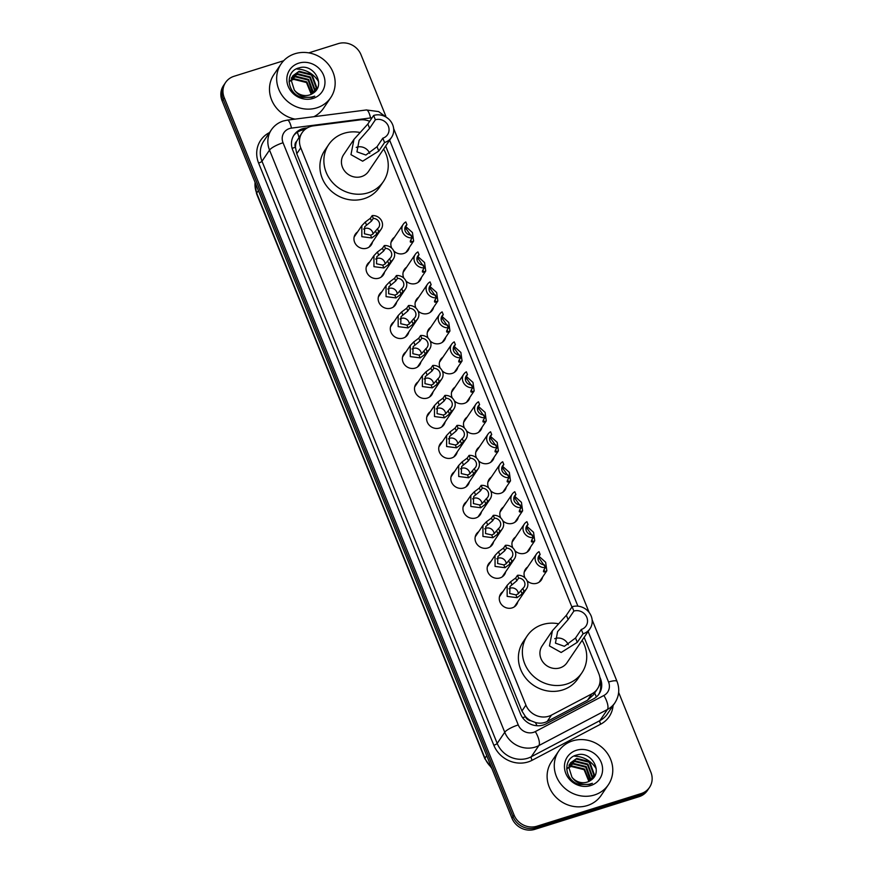 <?xml version="1.0" encoding="UTF-8"?>
<svg xmlns="http://www.w3.org/2000/svg" width="873" height="873" viewBox="0 0 873 873"><rect width="100%" height="100%" fill="white"/><g stroke="black" fill="none" stroke-linecap="round" stroke-linejoin="round"><path stroke-width="1.31" d="M409.372 247.365A9.603 8.828 -145.9 0 1 408.149 250.245A9.603 8.828 -145.9 0 1 403.697 253.519A9.603 8.828 -145.9 0 1 393.799 250.977M421.484 277.33A9.603 8.828 -145.9 0 1 420.262 280.211A9.603 8.828 -145.9 0 1 415.799 283.496A9.603 8.828 -145.9 0 1 405.901 280.953M433.586 307.307A9.603 8.828 -145.9 0 1 432.364 310.188A9.603 8.828 -145.9 0 1 427.912 313.472A9.603 8.828 -145.9 0 1 418.014 310.93M445.699 337.284A9.603 8.828 -145.9 0 1 444.477 340.164A9.603 8.828 -145.9 0 1 440.025 343.438A9.603 8.828 -145.9 0 1 430.127 340.906M457.812 367.26A9.603 8.828 -145.9 0 1 456.59 370.141A9.603 8.828 -145.9 0 1 452.138 373.415A9.603 8.828 -145.9 0 1 442.24 370.883M469.925 397.237A9.603 8.828 -145.9 0 1 468.703 400.118A9.603 8.828 -145.9 0 1 464.24 403.391A9.603 8.828 -145.9 0 1 454.342 400.86M482.038 427.213A9.603 8.828 -145.9 0 1 480.805 430.083A9.603 8.828 -145.9 0 1 476.352 433.368A9.603 8.828 -145.9 0 1 466.455 430.826M494.14 457.179A9.603 8.828 -145.9 0 1 492.918 460.06A9.603 8.828 -145.9 0 1 488.465 463.345A9.603 8.828 -145.9 0 1 478.568 460.802M506.253 487.156A9.603 8.828 -145.9 0 1 505.031 490.037A9.603 8.828 -145.9 0 1 500.578 493.31A9.603 8.828 -145.9 0 1 490.681 490.779M518.366 517.132A9.603 8.828 -145.9 0 1 517.143 520.013A9.603 8.828 -145.9 0 1 512.691 523.287A9.603 8.828 -145.9 0 1 502.793 520.755M530.478 547.109A9.603 8.828 -145.9 0 1 529.256 549.99A9.603 8.828 -145.9 0 1 524.793 553.264A9.603 8.828 -145.9 0 1 514.895 550.732M542.58 577.086A9.603 8.828 -145.9 0 1 541.358 579.956A9.603 8.828 -145.9 0 1 536.906 583.24A9.603 8.828 -145.9 0 1 527.008 580.698M408.815 331.958A9.603 8.828 -145.9 0 1 407.593 334.839A9.603 8.828 -145.9 0 1 403.13 338.113A9.603 8.828 -145.9 0 1 392.468 334.741A9.603 8.828 -145.9 0 1 391.682 324.079A9.603 8.828 -145.9 0 1 393.898 321.875M420.928 361.935A9.603 8.828 -145.9 0 1 419.695 364.816A9.603 8.828 -145.9 0 1 415.242 368.09A9.603 8.828 -145.9 0 1 404.581 364.718A9.603 8.828 -145.9 0 1 403.795 354.056A9.603 8.828 -145.9 0 1 406.01 351.852M433.03 391.912A9.603 8.828 -145.9 0 1 431.808 394.792A9.603 8.828 -145.9 0 1 427.355 398.066A9.603 8.828 -145.9 0 1 416.683 394.683A9.603 8.828 -145.9 0 1 415.908 384.033A9.603 8.828 -145.9 0 1 418.123 381.828M445.143 421.888A9.603 8.828 -145.9 0 1 443.921 424.758A9.603 8.828 -145.9 0 1 439.468 428.043A9.603 8.828 -145.9 0 1 428.796 424.66A9.603 8.828 -145.9 0 1 428.021 414.009A9.603 8.828 -145.9 0 1 430.236 411.794M396.702 301.982A9.603 8.828 -145.9 0 1 395.48 304.863A9.603 8.828 -145.9 0 1 391.028 308.147A9.603 8.828 -145.9 0 1 380.355 304.764A9.603 8.828 -145.9 0 1 379.569 294.114A9.603 8.828 -145.9 0 1 381.796 291.898M372.476 242.039A9.603 8.828 -145.9 0 1 371.254 244.92A9.603 8.828 -145.9 0 1 366.802 248.194A9.603 8.828 -145.9 0 1 356.14 244.811A9.603 8.828 -145.9 0 1 355.355 234.16A9.603 8.828 -145.9 0 1 357.57 231.956M384.589 272.016A9.603 8.828 -145.9 0 1 383.367 274.886A9.603 8.828 -145.9 0 1 378.915 278.171A9.603 8.828 -145.9 0 1 368.242 274.788A9.603 8.828 -145.9 0 1 367.468 264.137A9.603 8.828 -145.9 0 1 369.683 261.922M457.256 451.854A9.603 8.828 -145.9 0 1 456.033 454.735A9.603 8.828 -145.9 0 1 451.581 458.019A9.603 8.828 -145.9 0 1 440.909 454.637A9.603 8.828 -145.9 0 1 440.123 443.986A9.603 8.828 -145.9 0 1 442.338 441.771M469.368 481.831A9.603 8.828 -145.9 0 1 468.146 484.711A9.603 8.828 -145.9 0 1 463.683 487.996A9.603 8.828 -145.9 0 1 453.022 484.613A9.603 8.828 -145.9 0 1 452.236 473.952A9.603 8.828 -145.9 0 1 454.451 471.747M481.47 511.807A9.603 8.828 -145.9 0 1 480.248 514.688A9.603 8.828 -145.9 0 1 475.796 517.962A9.603 8.828 -145.9 0 1 465.134 514.59A9.603 8.828 -145.9 0 1 464.349 503.928A9.603 8.828 -145.9 0 1 466.564 501.724M493.583 541.784A9.603 8.828 -145.9 0 1 492.361 544.665A9.603 8.828 -145.9 0 1 487.909 547.938A9.603 8.828 -145.9 0 1 477.236 544.556A9.603 8.828 -145.9 0 1 476.462 533.905A9.603 8.828 -145.9 0 1 478.677 531.701M505.696 571.76A9.603 8.828 -145.9 0 1 504.474 574.641A9.603 8.828 -145.9 0 1 500.022 577.915A9.603 8.828 -145.9 0 1 489.349 574.532A9.603 8.828 -145.9 0 1 488.564 563.882A9.603 8.828 -145.9 0 1 490.79 561.677M517.809 601.726A9.603 8.828 -145.9 0 1 516.587 604.607A9.603 8.828 -145.9 0 1 512.124 607.892A9.603 8.828 -145.9 0 1 501.462 604.509A9.603 8.828 -145.9 0 1 500.676 593.858A9.603 8.828 -145.9 0 1 502.892 591.643M369.672 121.325A18.006 16.543 34.1 0 0 359.927 119.896L313.407 125.865A18.006 16.543 34.1 0 0 310.482 126.509A18.006 16.543 34.1 0 0 302.134 132.652A18.006 16.543 34.1 0 0 300.759 147.843L525.906 705.111A18.006 16.543 34.1 0 0 551.474 715.107L591.829 693.871A18.006 16.543 34.1 0 0 597.448 688.852A18.006 16.543 34.1 0 0 598.823 673.661L584.146 637.345M530.817 720.705A18.006 16.543 -145.9 0 1 525.371 716.471L525.491 716.766A6.002 5.511 34.1 0 0 530.817 720.705L535.4 722.495C539.547 723.662 543.475 723.324 547.175 721.469L587.518 700.233L593.291 694.995L597.448 688.852M302.134 132.652L296.7 141.24A6.002 5.511 34.1 0 0 295.401 147.264A18.006 4.19 158 0 0 292.139 148.377M295.401 147.264L295.511 147.548A18.006 16.543 -145.9 0 1 296.7 141.24M295.511 147.548L296.776 153.735L521.923 711.004L525.371 716.471M571.913 607.051L385.659 146.064M391.802 248.227A9.603 8.828 -145.9 0 1 392.239 239.486A9.603 8.828 -145.9 0 1 394.465 237.281M403.904 278.203A9.603 8.828 -145.9 0 1 404.352 269.462A9.603 8.828 -145.9 0 1 406.567 267.247M416.017 308.18A9.603 8.828 -145.9 0 1 416.465 299.428A9.603 8.828 -145.9 0 1 418.68 297.224M428.13 338.157A9.603 8.828 -145.9 0 1 428.578 329.405A9.603 8.828 -145.9 0 1 430.793 327.2M440.243 368.133A9.603 8.828 -145.9 0 1 440.679 359.381A9.603 8.828 -145.9 0 1 442.906 357.177M452.356 398.11A9.603 8.828 -145.9 0 1 452.792 389.358A9.603 8.828 -145.9 0 1 455.008 387.154M464.458 428.076A9.603 8.828 -145.9 0 1 464.905 419.335A9.603 8.828 -145.9 0 1 467.12 417.119M476.571 458.052A9.603 8.828 -145.9 0 1 477.018 449.311A9.603 8.828 -145.9 0 1 479.233 447.096M488.684 488.029A9.603 8.828 -145.9 0 1 489.131 479.277A9.603 8.828 -145.9 0 1 491.346 477.073M500.796 518.005A9.603 8.828 -145.9 0 1 501.233 509.254A9.603 8.828 -145.9 0 1 503.459 507.049M512.898 547.982A9.603 8.828 -145.9 0 1 513.346 539.23A9.603 8.828 -145.9 0 1 515.561 537.026M525.011 577.948A9.603 8.828 -145.9 0 1 525.459 569.207A9.603 8.828 -145.9 0 1 527.674 566.992M307.351 127.862L305.386 128.113A18.006 16.543 34.1 0 0 302.451 128.757A18.006 16.543 34.1 0 0 294.103 134.9A18.006 16.543 34.1 0 0 292.728 150.091L520.504 713.863A18.006 16.543 34.1 0 0 546.083 723.859L593.487 698.902A18.006 16.543 34.1 0 0 599.107 693.882A18.006 16.543 34.1 0 0 600.482 678.703L599.806 677.022M293.601 135.697A18.006 16.543 -145.9 0 1 301.392 130.317A18.006 16.543 -145.9 0 1 304.328 129.684L304.841 129.619M308.758 52.871L338.178 43.65A18.006 16.543 -145.9 0 1 361.029 54.781L385.768 116.011M618.651 692.42L650.887 772.223A18.006 16.543 -145.9 0 1 649.512 787.402A18.006 16.543 -145.9 0 1 641.164 793.557L536.939 826.218A18.006 16.543 -145.9 0 1 514.088 815.087L224.23 97.645A18.006 16.543 -145.9 0 1 225.605 82.455A18.006 16.543 -145.9 0 1 233.953 76.311L283.649 60.739M649.512 787.402L647.395 790.545A18.006 16.543 -145.9 0 1 639.047 796.689L534.822 829.35A18.006 16.543 -145.9 0 1 511.971 818.219L222.113 100.777L223.172 99.216A18.006 16.543 -145.9 0 1 224.547 84.026A18.006 16.543 -145.9 0 0 223.172 99.216L513.029 816.659L223.172 99.216L224.23 97.645M534.822 829.35L535.88 827.779A18.006 16.543 -145.9 0 1 513.029 816.659A18.006 16.543 -145.9 0 0 535.88 827.779L640.105 795.117L535.88 827.779L536.939 826.218M648.453 788.974A18.006 16.543 -145.9 0 1 640.105 795.117A18.006 16.543 -145.9 0 0 648.453 788.974M599.991 681.9A18.006 16.543 -145.9 0 1 598.551 694.657M596.226 768.851A23.997 22.065 34.1 0 0 574.75 756.214M318.601 81.713A23.997 22.065 34.1 0 0 297.126 69.076M222.113 100.777A18.006 16.543 -145.9 0 1 223.488 85.598L225.605 82.455M316.834 107.837A29.998 27.576 -145.9 0 1 283.496 97.274A29.998 27.576 -145.9 0 1 281.051 63.98A29.998 27.576 -145.9 0 1 294.965 53.733A29.998 27.576 -145.9 0 1 328.303 64.296A29.998 27.576 -145.9 0 1 330.747 97.601A29.998 27.576 -145.9 0 1 316.834 107.837M295.052 119.132A29.998 27.576 -145.9 0 1 273.893 74.554L281.051 63.98M314.716 91.894L316.19 87.726L311.53 75.078L298.708 71.881L292.804 75.951M314.826 91.796L316.604 87.104L311.945 74.456L299.133 71.259L293.001 75.645L291.255 80.294L294.31 90.028A13.564 12.462 -145.9 0 0 309.511 94.982A13.564 12.462 -145.9 0 0 313.101 93.171C326.36 85.063 313.385 63.118 299.319 67.843C284.543 70.833 286.551 93.564 301.665 97.372L311.934 97.35L314.76 96.161L311.628 97.067C304.241 98.125 298.468 95.779 294.31 90.028M313.865 92.625L314.509 90.214L309.85 77.566L297.027 74.369L292.095 77.293M314.116 92.418L314.924 89.592L310.264 76.944L297.442 73.747L292.259 76.944M312.676 93.466L308.169 80.054L295.347 76.857L291.571 78.745M313.003 93.236L313.243 92.08L308.584 79.432L295.761 76.235L291.68 78.374M311.257 94.284L306.478 82.542L293.666 79.345L291.244 80.349M311.628 94.088L306.903 81.92L294.081 78.723L291.309 79.934M292.008 77.228L291.32 78.123M290.884 80.556L289.891 81.233M289.585 81.484L289.039 81.964M290.96 80.152L290 80.862M298.773 63.151A19.566 17.984 -145.9 0 1 323.599 75.242A19.566 17.984 -145.9 0 1 313.025 98.431A19.566 17.984 -145.9 0 1 288.199 86.34A19.566 17.984 -145.9 0 1 298.773 63.151M330.747 97.601L323.599 108.165A29.998 27.576 -145.9 0 1 313.876 116.709M356.228 147.417A10.203 9.374 -145.9 0 1 356.85 147.199A10.203 9.374 -145.9 0 1 369.759 153.43M373.633 115.465L375.379 119.787A10.203 9.374 -145.9 0 1 386.717 123.377A10.203 9.374 -145.9 0 1 387.547 134.704A10.203 9.374 -145.9 0 1 382.821 138.185L384.567 142.517L378.795 151.051L362.666 161.199L350.968 154.652L353.98 139.353L367.86 123.999L373.633 115.465A15.005 13.782 -145.9 0 1 390.296 120.747A15.005 13.782 -145.9 0 1 391.53 137.388A15.005 13.782 -145.9 0 1 384.567 142.517M375.379 119.787L369.617 128.32L359.098 140.357L356.948 151.858L365.885 155.034L377.049 146.719L382.821 138.185M353.98 139.353L343.635 154.652A15.005 13.782 34.1 0 0 344.857 171.304A15.005 13.782 34.1 0 0 361.52 176.586A15.005 13.782 34.1 0 0 368.482 171.457L391.53 137.388M383.618 149.076A32.999 30.337 -145.9 0 1 383.4 181.54A32.999 30.337 -145.9 0 1 368.079 192.813A32.999 30.337 -145.9 0 1 331.413 181.191A32.999 30.337 -145.9 0 1 328.717 144.569A32.999 30.337 -145.9 0 1 344.038 133.296A32.999 30.337 -145.9 0 1 359.872 132.467M383.4 181.54L379.417 187.422A32.999 30.337 -145.9 0 1 364.106 198.684A32.999 30.337 -145.9 0 1 327.44 187.073A32.999 30.337 -145.9 0 1 324.745 150.44L328.717 144.569M554.726 638.698A10.203 9.374 -145.9 0 1 555.337 638.479A10.203 9.374 -145.9 0 1 568.247 644.711M572.121 606.746L573.877 611.067A10.203 9.374 -145.9 0 1 585.205 614.657A10.203 9.374 -145.9 0 1 586.034 625.985A10.203 9.374 -145.9 0 1 581.309 629.466L583.055 633.798L577.282 642.332L561.164 652.48L549.455 645.933L552.467 630.633L566.359 615.279L572.121 606.746A15.005 13.782 -145.9 0 1 588.795 612.028A15.005 13.782 -145.9 0 1 590.017 628.669A15.005 13.782 -145.9 0 1 583.055 633.798M573.877 611.067L568.105 619.601L557.585 631.637L555.446 643.139L564.373 646.315L575.536 637.999L581.309 629.466M552.467 630.633L542.122 645.933A15.005 13.782 34.1 0 0 543.344 662.585A15.005 13.782 34.1 0 0 560.019 667.867A15.005 13.782 34.1 0 0 566.97 662.738L590.017 628.669M582.105 640.356A32.999 30.337 -145.9 0 1 581.887 672.821A32.999 30.337 -145.9 0 1 566.577 684.094A32.999 30.337 -145.9 0 1 529.9 672.472A32.999 30.337 -145.9 0 1 527.216 635.85A32.999 30.337 -145.9 0 1 542.526 624.577A32.999 30.337 -145.9 0 1 558.36 623.748M581.887 672.821L577.915 678.703A32.999 30.337 -145.9 0 1 562.594 689.965A32.999 30.337 -145.9 0 1 525.928 678.354A32.999 30.337 -145.9 0 1 523.243 641.72L527.216 635.85M594.448 794.987A29.998 27.576 -145.9 0 1 561.121 784.423A29.998 27.576 -145.9 0 1 558.676 751.129A29.998 27.576 -145.9 0 1 572.59 740.882A29.998 27.576 -145.9 0 1 605.927 751.446A29.998 27.576 -145.9 0 1 608.372 784.74A29.998 27.576 -145.9 0 1 594.448 794.987M608.372 784.74L601.224 795.314A29.998 27.576 -145.9 0 1 587.3 805.561A29.998 27.576 -145.9 0 1 553.962 794.997A29.998 27.576 -145.9 0 1 551.518 761.692L558.676 751.129M592.341 779.032L593.815 774.875L589.155 762.227L576.333 759.03L570.429 763.1M592.451 778.934L594.229 774.253L589.57 761.605L576.747 758.408L570.626 762.784L568.88 767.432L571.935 777.177A13.564 12.462 -145.9 0 0 587.136 782.121A13.564 12.462 -145.9 0 0 590.726 780.309C603.985 772.201 591.01 750.267 576.944 754.981C562.168 757.971 564.176 780.702 579.29 784.511L589.548 784.5L592.385 783.299L589.253 784.205C581.865 785.264 576.093 782.928 571.935 777.177M591.49 779.764L592.134 777.352L587.464 764.715L574.652 761.507L569.72 764.432M591.741 779.556L592.549 776.73L587.889 764.093L575.067 760.885L569.873 764.082M590.301 780.604L585.783 767.192L572.972 763.995L569.196 765.894M590.628 780.386L590.868 779.218L586.209 766.57L573.386 763.373L569.305 765.512M588.882 781.422L584.102 769.68L571.291 766.483L568.869 767.487M589.253 781.237L584.528 769.058L571.706 765.861L568.934 767.072M569.633 764.366L568.945 765.272M568.509 767.694L567.515 768.382M567.199 768.622L566.653 769.102M568.585 767.291L567.625 768M576.398 750.289A19.566 17.984 -145.9 0 1 601.224 762.38A19.566 17.984 -145.9 0 1 590.65 785.569A19.566 17.984 -145.9 0 1 565.824 773.478A19.566 17.984 -145.9 0 1 576.398 750.289M373.306 218.403L371.494 221.087L364.707 226.762L364.401 233.789L370.621 235.197L372.738 234.226L377.485 228.726A6.002 5.511 34.1 0 0 373.306 218.403L372.182 215.609L370.37 218.294L365.307 222.048L361.826 225.66L354.132 237.041M372.989 234.062A6.002 5.511 34.1 0 0 363.605 229.097M372.182 215.609A9.003 8.272 34.1 0 1 381.021 219.843A9.003 8.272 34.1 0 1 381.217 229.108A9.003 8.272 34.1 0 1 378.609 231.509L376.787 234.193L371.745 237.98L361.837 236.692L361.826 225.66M378.609 231.509L377.485 228.726M385.419 248.369L383.607 251.053L376.809 256.738L376.514 263.766L382.734 265.174L384.851 264.203L389.587 258.692A6.002 5.511 34.1 0 0 385.419 248.369L384.295 245.586L382.472 248.27L377.42 252.013L373.939 255.636L366.245 267.018M385.102 264.039A6.002 5.511 34.1 0 0 375.706 259.063M384.295 245.586A9.003 8.272 34.1 0 1 393.134 249.82A9.003 8.272 34.1 0 1 393.33 259.085A9.003 8.272 34.1 0 1 390.722 261.485L388.9 264.17L383.858 267.956L373.95 266.669L373.939 255.636M390.722 261.485L389.587 258.692M397.531 278.345L395.709 281.03L388.921 286.704L388.627 293.743L394.847 295.139L396.964 294.179L401.7 288.668A6.002 5.511 34.1 0 0 397.531 278.345L396.407 275.552L394.585 278.247L389.533 281.99L386.052 285.602L378.347 296.984M397.215 294.015A6.002 5.511 34.1 0 0 387.819 289.039M396.407 275.552A9.003 8.272 34.1 0 1 405.247 279.796A9.003 8.272 34.1 0 1 405.443 289.061A9.003 8.272 34.1 0 1 402.824 291.462L401.013 294.146L395.971 297.922L386.062 296.645L386.052 285.602M402.824 291.462L401.7 288.668M409.644 308.322L407.822 311.006L401.034 316.681L400.74 323.719L406.949 325.116L409.077 324.156L413.813 318.645A6.002 5.511 34.1 0 0 409.644 308.322L408.509 305.528L406.698 308.213L401.635 311.967L398.153 315.579L390.46 326.96M409.328 323.981A6.002 5.511 34.1 0 0 399.932 319.016M408.509 305.528A9.003 8.272 34.1 0 1 417.349 309.762A9.003 8.272 34.1 0 1 417.556 319.038A9.003 8.272 34.1 0 1 414.937 321.439L413.125 324.123L408.073 327.899L398.175 326.622L398.153 315.579M414.937 321.439L413.813 318.645M421.746 338.298L419.935 340.983L413.147 346.657L412.842 353.685L419.062 355.093L421.179 354.122L425.926 348.622A6.002 5.511 34.1 0 0 421.746 338.298L420.622 335.505L418.811 338.189L413.747 341.943L410.266 345.555L402.573 356.937M421.43 353.958A6.002 5.511 34.1 0 0 412.045 348.993M420.622 335.505A9.003 8.272 34.1 0 1 429.461 339.739A9.003 8.272 34.1 0 1 429.669 349.014A9.003 8.272 34.1 0 1 427.05 351.404L425.238 354.1L420.186 357.875L410.277 356.599L410.266 345.555M427.05 351.404L425.926 348.622M433.859 368.275L432.048 370.96L425.26 376.634L424.955 383.662L431.175 385.069L433.292 384.098L438.028 378.598A6.002 5.511 34.1 0 0 433.859 368.275L432.735 365.481L430.924 368.166L425.86 371.92L422.379 375.532L414.686 386.914M433.543 383.934A6.002 5.511 34.1 0 0 424.158 378.969M432.735 365.481A9.003 8.272 34.1 0 1 441.574 369.716A9.003 8.272 34.1 0 1 441.771 378.98A9.003 8.272 34.1 0 1 439.163 381.381L437.34 384.065L432.299 387.852L422.39 386.564L422.379 375.532M439.163 381.381L438.028 378.598M445.972 398.241L444.161 400.936L437.362 406.611L437.067 413.638L443.288 415.046L445.405 414.075L450.141 408.564A6.002 5.511 34.1 0 0 445.972 398.241L444.848 395.458L443.026 398.143L437.973 401.886L434.492 405.509L426.788 416.89M445.656 413.911A6.002 5.511 34.1 0 0 436.26 408.935M444.848 395.458A9.003 8.272 34.1 0 1 453.687 399.692A9.003 8.272 34.1 0 1 453.884 408.957A9.003 8.272 34.1 0 1 451.276 411.358L449.453 414.042L444.412 417.829L434.503 416.541L434.492 405.509M451.276 411.358L450.141 408.564M458.085 428.217L456.263 430.902L449.475 436.576L449.18 443.615L455.39 445.023L457.517 444.051L462.254 438.541A6.002 5.511 34.1 0 0 458.085 428.217L456.961 425.435L455.139 428.119L450.075 431.862L446.605 435.474L438.901 446.856M457.768 443.888A6.002 5.511 34.1 0 0 448.373 438.912M456.961 425.435A9.003 8.272 34.1 0 1 465.789 429.669A9.003 8.272 34.1 0 1 465.996 438.933A9.003 8.272 34.1 0 1 463.377 441.334L461.566 444.019L456.514 447.794L446.616 446.518L446.605 435.474M463.377 441.334L462.254 438.541M470.198 458.194L468.375 460.879L461.588 466.553L461.293 473.592L467.502 474.988L469.63 474.028L474.366 468.517A6.002 5.511 34.1 0 0 470.198 458.194L469.063 455.4L467.251 458.085L462.188 461.839L458.707 465.451L451.014 476.833M469.881 473.853A6.002 5.511 34.1 0 0 460.486 468.888M469.063 455.4A9.003 8.272 34.1 0 1 477.902 459.645A9.003 8.272 34.1 0 1 478.109 468.91A9.003 8.272 34.1 0 1 475.49 471.311L473.679 473.995L468.626 477.771L458.718 476.494L458.707 465.451M475.49 471.311L474.366 468.517M482.3 488.171L480.488 490.855L473.701 496.53L473.395 503.557L479.615 504.965L481.732 504.005L486.479 498.494A6.002 5.511 34.1 0 0 482.3 488.171L481.176 485.377L479.364 488.062L474.301 491.815L470.82 495.428L463.127 506.809M481.983 503.83A6.002 5.511 34.1 0 0 472.599 498.865M481.176 485.377A9.003 8.272 34.1 0 1 490.015 489.611A9.003 8.272 34.1 0 1 490.211 498.887A9.003 8.272 34.1 0 1 487.603 501.288L485.781 503.972L480.739 507.748L470.831 506.471L470.82 495.428M487.603 501.288L486.479 498.494M494.413 518.147L492.601 520.832L485.814 526.506L485.508 533.534L491.728 534.942L493.845 533.97L498.581 528.471A6.002 5.511 34.1 0 0 494.413 518.147L493.289 515.354L491.466 518.038L486.414 521.792L482.933 525.404L475.239 536.786M494.096 533.807A6.002 5.511 34.1 0 0 484.701 528.842M493.289 515.354A9.003 8.272 34.1 0 1 502.128 519.588A9.003 8.272 34.1 0 1 502.324 528.852A9.003 8.272 34.1 0 1 499.716 531.253L497.894 533.938L492.852 537.724L482.944 536.437L482.933 525.404M499.716 531.253L498.581 528.471M506.526 548.113L504.714 550.808L497.916 556.483L497.621 563.511L503.841 564.918L505.958 563.947L510.694 558.436A6.002 5.511 34.1 0 0 506.526 548.113L505.402 545.33L503.579 548.015L498.527 551.769L495.046 555.381L487.341 566.763M506.209 563.783A6.002 5.511 34.1 0 0 496.813 558.807M505.402 545.33A9.003 8.272 34.1 0 1 514.241 549.564A9.003 8.272 34.1 0 1 514.437 558.829A9.003 8.272 34.1 0 1 511.818 561.23L510.007 563.914L504.965 567.701L495.056 566.413L495.046 555.381M511.818 561.23L510.694 558.436M518.638 578.09L516.816 580.774L510.028 586.46L509.734 593.487L515.943 594.895L518.071 593.924L522.807 588.413A6.002 5.511 34.1 0 0 518.638 578.09L517.503 575.307L515.692 577.991L510.629 581.734L507.158 585.346L499.454 596.739M518.322 593.76A6.002 5.511 34.1 0 0 508.926 588.784M517.503 575.307A9.003 8.272 34.1 0 1 526.343 579.541A9.003 8.272 34.1 0 1 526.55 588.806A9.003 8.272 34.1 0 1 523.931 591.207L522.119 593.891L517.067 597.678L507.169 596.39L507.158 585.346M523.931 591.207L522.807 588.413M411.991 237.238L406.425 229.173L405.258 228.737L405.127 227.427L406.938 224.743A6.002 5.511 34.1 0 0 411.118 235.066L412.242 237.86L410.419 240.544L410.725 242.258L410.201 241.745M406.938 224.743L405.814 221.949A9.003 8.272 34.1 0 0 403.206 224.35A9.003 8.272 34.1 0 0 403.402 233.626A9.003 8.272 34.1 0 0 412.242 237.86M405.727 226.533L412.438 232.545L413.627 241.068L410.725 242.258M424.103 267.214L418.538 259.15L417.37 258.703L417.239 257.404L419.051 254.72A6.002 5.511 34.1 0 0 423.219 265.043L424.354 267.836L422.532 270.521L422.838 272.234L422.314 271.71M419.051 254.72L417.927 251.926A9.003 8.272 34.1 0 0 415.308 254.327A9.003 8.272 34.1 0 0 415.515 263.591A9.003 8.272 34.1 0 0 424.354 267.836M417.84 256.509L424.551 262.522L425.74 271.045L422.838 272.234M436.216 297.191L430.64 289.127L429.483 288.679L429.341 287.381L431.164 284.696A6.002 5.511 34.1 0 0 435.332 295.019L436.456 297.802L434.645 300.487L434.94 302.211L434.416 301.687M431.164 284.696L430.04 281.903A9.003 8.272 34.1 0 0 427.421 284.303A9.003 8.272 34.1 0 0 427.617 293.568A9.003 8.272 34.1 0 0 436.456 297.802M429.953 286.486L436.653 292.499L437.853 301.01L434.94 302.211M448.318 327.168L442.753 319.103L441.585 318.656L441.454 317.357L443.277 314.662A6.002 5.511 34.1 0 0 447.445 324.985L448.569 327.779L446.758 330.463L447.052 332.187L446.529 331.664M443.277 314.662L442.142 311.879A9.003 8.272 34.1 0 0 439.534 314.28A9.003 8.272 34.1 0 0 439.73 323.545A9.003 8.272 34.1 0 0 448.569 327.779M442.065 316.463L448.766 322.475L449.955 330.987L447.052 332.187M460.431 357.144L454.866 349.08L453.698 348.633L453.567 347.323L455.379 344.639A6.002 5.511 34.1 0 0 459.558 354.962L460.682 357.755L458.871 360.44L459.165 362.153L458.641 361.64M455.379 344.639L454.255 341.856A9.003 8.272 34.1 0 0 451.647 344.246A9.003 8.272 34.1 0 0 451.843 353.521A9.003 8.272 34.1 0 0 460.682 357.755M454.167 346.428L460.879 352.452L462.068 360.964L459.165 362.153M472.544 387.11L466.979 379.046L465.811 378.609L465.68 377.3L467.491 374.615A6.002 5.511 34.1 0 0 471.66 384.938L472.795 387.732L470.973 390.417L471.278 392.13L470.754 391.617M467.491 374.615L466.368 371.822A9.003 8.272 34.1 0 0 463.749 374.222A9.003 8.272 34.1 0 0 463.956 383.498A9.003 8.272 34.1 0 0 472.795 387.732M466.28 376.405L472.991 382.418L474.181 390.94L471.278 392.13M484.657 417.087L479.091 409.022L477.924 408.575L477.793 407.276L479.604 404.592A6.002 5.511 34.1 0 0 483.773 414.915L484.908 417.709L483.085 420.393L483.391 422.106L482.867 421.583M479.604 404.592L478.48 401.798A9.003 8.272 34.1 0 0 475.861 404.199A9.003 8.272 34.1 0 0 476.069 413.464A9.003 8.272 34.1 0 0 484.908 417.709M478.393 406.382L485.104 412.394L486.294 420.917L483.391 422.106M496.77 447.063L491.193 438.999L490.037 438.552L489.895 437.253L491.717 434.568A6.002 5.511 34.1 0 0 495.886 444.892L497.01 447.674L495.198 450.359L495.493 452.083L494.969 451.559M491.717 434.568L490.593 431.775A9.003 8.272 34.1 0 0 487.974 434.176A9.003 8.272 34.1 0 0 488.171 443.44A9.003 8.272 34.1 0 0 497.01 447.674M490.506 436.358L497.206 442.371L498.396 450.883L495.493 452.083M508.872 477.04L503.306 468.976L502.139 468.528L502.008 467.23L503.83 464.545A6.002 5.511 34.1 0 0 507.999 474.857L509.123 477.651L507.311 480.336L507.606 482.06L507.082 481.536M503.83 464.545L502.695 461.752A9.003 8.272 34.1 0 0 500.087 464.152A9.003 8.272 34.1 0 0 500.284 473.417A9.003 8.272 34.1 0 0 509.123 477.651M502.619 466.335L509.319 472.348L510.509 480.859L507.606 482.06M520.985 507.017L515.419 498.952L514.252 498.505L514.121 497.195L515.932 494.511A6.002 5.511 34.1 0 0 520.112 504.834L521.236 507.628L519.413 510.312L519.719 512.025L519.195 511.513M515.932 494.511L514.808 491.728A9.003 8.272 34.1 0 0 512.2 494.129A9.003 8.272 34.1 0 0 512.396 503.394A9.003 8.272 34.1 0 0 521.236 507.628M514.721 496.311L521.432 502.324L522.621 510.836L519.719 512.025M533.097 536.993L527.532 528.929L526.364 528.481L526.233 527.172L528.045 524.487A6.002 5.511 34.1 0 0 532.214 534.811L533.348 537.604L531.526 540.289L531.832 542.002L531.308 541.489M528.045 524.487L526.921 521.694A9.003 8.272 34.1 0 0 524.302 524.095A9.003 8.272 34.1 0 0 524.509 533.37A9.003 8.272 34.1 0 0 533.348 537.604M526.834 526.277L533.545 532.29L534.734 540.813L531.832 542.002M545.21 566.959L539.634 558.895L538.477 558.447L538.346 557.149L540.158 554.464A6.002 5.511 34.1 0 0 544.326 564.787L545.45 567.581L543.639 570.265L543.944 571.979L543.41 571.466M540.158 554.464L539.034 551.671A9.003 8.272 34.1 0 0 536.415 554.071A9.003 8.272 34.1 0 0 536.622 563.336A9.003 8.272 34.1 0 0 545.45 567.581M538.947 556.254L545.647 562.267L546.847 570.789L543.944 571.979M537.004 725.736A18.006 6.362 -117.8 0 0 535.4 722.495M298.981 137.312A18.006 4.911 -97.3 0 0 297.267 132.281M596.368 696.96A18.006 6.362 -117.8 0 0 594.611 693.053M525.491 716.766A18.006 4.19 158 0 0 522.632 717.726M296.776 153.735L300.759 147.843M587.518 700.233L591.829 693.871M547.175 721.469L551.474 715.107M521.923 711.004L525.906 705.111M372.018 117.855A12.004 11.033 34.1 0 0 370.545 117.953L291.473 128.113A12.004 11.033 34.1 0 0 289.52 128.538A12.004 11.033 34.1 0 0 283.038 142.757L518.256 724.939A12.004 11.033 34.1 0 0 533.479 732.36A12.004 11.033 34.1 0 0 535.302 731.596L603.887 695.486A12.004 11.033 34.1 0 0 608.557 682.02L588.129 631.463M603.887 695.486A12.004 4.245 -117.8 0 1 607.433 709.476L538.848 745.586A23.997 22.065 -145.9 0 1 535.204 747.092A23.997 22.065 -145.9 0 1 504.747 732.251L269.528 150.08A23.997 22.065 -145.9 0 1 271.372 129.826L263.821 140.989A23.997 22.065 34.1 0 0 261.987 161.243L497.195 743.414A23.997 22.065 34.1 0 0 527.663 758.255A23.997 22.065 34.1 0 0 531.297 756.738L599.882 720.629A23.997 22.065 34.1 0 0 607.379 713.95L614.93 702.787A23.997 22.065 -145.9 0 1 607.433 709.476L599.882 720.629A3.001 1.059 62.2 0 0 600.766 724.132L532.181 760.241A26.998 24.815 -145.9 0 1 493.823 745.247L258.604 163.065A3.001 0.698 158 0 0 261.987 161.243L269.528 150.08A12.004 2.794 -22 0 1 283.038 142.757M532.181 760.241A3.001 1.059 62.2 0 1 531.297 756.738L538.848 745.586A12.004 4.245 -117.8 0 0 535.302 731.596M258.604 163.065A26.998 24.815 -145.9 0 1 269.528 132.554M613.086 705.504A26.998 24.815 -145.9 0 1 600.766 724.132M514.088 815.087L511.971 818.219M641.164 793.557L639.047 796.689M518.256 724.939A12.004 2.794 -22 0 0 504.747 732.251L497.195 743.414A3.001 0.698 158 0 1 493.823 745.247M577.904 606.157L389.642 140.182M608.557 682.02A12.004 2.794 -22 0 1 617.036 681.442L592.134 619.808M370.545 117.953A12.004 3.274 -97.3 0 0 366.365 109.965L287.293 120.125A12.004 3.274 -97.3 0 1 291.473 128.113M304.328 129.684L305.386 128.113M600.078 679.303L600.482 678.703M491.826 768.371L484.853 758.746A6.002 1.397 -22 0 1 484.984 758.201A23.997 22.065 34.1 0 0 491.434 767.378M255.091 182.413A23.997 22.065 34.1 0 0 256.673 193.119A6.002 1.397 158 0 0 256.542 193.664L255.003 182.206M258.386 190.587L256.673 193.119L484.984 758.201L486.698 755.658M377.049 146.719L378.795 151.051M367.86 123.999L369.617 128.32M575.536 637.999L577.282 642.332M566.359 615.279L568.105 619.601M371.745 237.98L370.621 235.197M366.431 224.83L365.307 222.048M371.494 221.087L370.37 218.294M376.787 234.193L375.663 231.41M383.858 267.956L382.734 265.174M378.544 254.796L377.42 252.013M383.607 251.053L382.472 248.27M388.9 264.17L387.776 261.376M395.971 297.922L394.847 295.139M390.657 284.773L389.533 281.99M395.709 281.03L394.585 278.247M401.013 294.146L399.889 291.353M408.073 327.899L406.949 325.116M402.759 314.749L401.635 311.967M407.822 311.006L406.698 308.213M413.125 324.123L411.991 321.329M420.186 357.875L419.062 355.093M414.871 344.726L413.747 341.943M419.935 340.983L418.811 338.189M425.238 354.1L424.103 351.306M432.299 387.852L431.175 385.069M426.984 374.703L425.86 371.92M432.048 370.96L430.924 368.166M437.34 384.065L436.216 381.283M444.412 417.829L443.288 415.046M439.097 404.668L437.973 401.886M444.161 400.936L443.026 398.143M449.453 414.042L448.329 411.248M456.514 447.794L455.39 445.023M451.21 434.645L450.075 431.862M456.263 430.902L455.139 428.119M461.566 444.019L460.442 441.225M468.626 477.771L467.502 474.988M463.312 464.622L462.188 461.839M468.375 460.879L467.251 458.085M473.679 473.995L472.544 471.202M480.739 507.748L479.615 504.965M475.425 494.598L474.301 491.815M480.488 490.855L479.364 488.062M485.781 503.972L484.657 501.178M492.852 537.724L491.728 534.942M487.538 524.575L486.414 521.792M492.601 520.832L491.466 518.038M497.894 533.938L496.77 531.155M504.965 567.701L503.841 564.918M499.651 554.541L498.527 551.769M504.714 550.808L503.579 548.015M510.007 563.914L508.883 561.132M517.067 597.678L515.943 594.895M511.753 584.517L510.629 581.734M516.816 580.774L515.692 577.991M522.119 593.891L520.985 591.097M405.498 226.882L406.425 229.173M410.79 239.999L411.74 242.334M417.61 256.858L418.538 259.15M422.903 269.964L423.852 272.3M429.712 286.835L430.64 289.127M435.016 299.941L435.954 302.276M441.825 316.801L442.753 319.103M447.129 329.918L448.067 332.253M453.938 346.777L454.866 349.08M459.231 359.894L460.18 362.23M466.051 376.754L466.979 379.046M471.344 389.871L472.293 392.206M478.164 406.731L479.091 409.022M483.456 419.848L484.395 422.183M490.266 436.707L491.193 438.999M495.569 449.813L496.508 452.149M502.379 466.673L503.306 468.976M507.682 479.79L508.621 482.125M514.492 496.65L515.419 498.952M519.784 509.767L520.734 512.102M526.605 526.626L527.532 528.929M531.897 539.743L532.846 542.078M538.706 556.603L539.634 558.895M544.01 569.72L544.948 572.055M287.293 120.125L283.289 120.998C278.301 122.613 274.318 125.548 271.372 129.826M614.93 702.787C619.175 696.087 619.874 688.972 617.036 681.442M589.188 612.54L393.636 128.527M388.605 118.957L378.609 111.58L366.365 109.965M484.853 758.746L256.542 193.664M293.001 75.645L292.586 76.267M289.64 80.611L289.225 81.233M570.626 762.784L570.211 763.406M567.264 767.76L566.85 768.382M381.217 229.108L369.039 247.124M393.33 259.085L381.152 277.101M405.443 289.061L393.265 307.078M417.556 319.038L405.367 337.043M429.669 349.014L417.48 367.02M441.771 378.98L429.592 396.997M453.884 408.957L441.705 426.973M465.996 438.933L453.818 456.95M478.109 468.91L465.92 486.916M490.211 498.887L478.033 516.892M502.324 528.852L490.146 546.869M514.437 558.829L502.259 576.846M526.55 588.806L514.372 606.822M403.206 224.35L391.017 242.367M413.627 241.068L405.934 252.45M415.308 254.327L403.13 272.343M425.74 271.045L418.036 282.426M427.421 284.303L415.242 302.309M437.853 301.01L430.149 312.392M439.534 314.28L427.355 332.286M449.955 330.987L442.262 342.369M451.647 344.246L439.457 362.262M462.068 360.964L454.375 372.345M463.749 374.222L451.57 392.239M474.181 390.94L466.488 402.322M475.861 404.199L463.683 422.216M486.294 420.917L478.59 432.299M487.974 434.176L475.796 452.181M498.396 450.883L490.702 462.275M500.087 464.152L487.898 482.158M510.509 480.859L502.815 492.241M512.2 494.129L500.011 512.135M522.621 510.836L514.928 522.218M524.302 524.095L512.124 542.111M534.734 540.813L527.03 552.194M536.415 554.071L524.236 572.088M546.847 570.789L539.143 582.171"/></g></svg>
